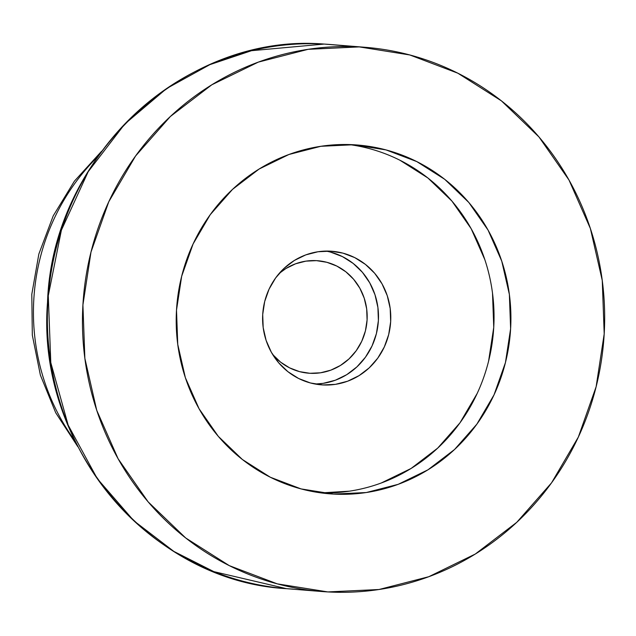 <?xml version="1.0" encoding="UTF-8"?>
<svg xmlns="http://www.w3.org/2000/svg" width="636" height="636" viewBox="0 0 636 636"><rect width="100%" height="100%" fill="white"/><g stroke="black" fill="none" stroke-linecap="round" stroke-linejoin="round"><path stroke-width="0.95" d="M97.65 156.774A212.845 203.544 94.6 0 0 74.778 440.573M316.458 260.641L305.884 261.142L295.597 263.789L285.977 268.471L279.18 273.44A56.421 53.957 -85.4 0 1 315.321 260.593A56.421 53.957 -85.4 0 1 316.458 260.641A56.421 53.957 -85.4 0 1 367.083 319.956A56.421 53.957 -85.4 0 1 309.963 373.292A56.421 53.957 -85.4 0 1 306.258 372.95A56.421 53.957 -85.4 0 1 272.653 354.483L280.579 362.138L289.595 367.862L299.516 371.631L309.963 373.292L320.536 372.791L330.823 370.152L340.435 365.462L349.005 358.911L356.2 350.746L361.741 341.286L365.414 330.887L367.083 319.956L366.678 308.913L364.221 298.181L359.809 288.164L353.6 279.252L345.841 271.795L336.826 266.079L326.904 262.31L316.458 260.641M302.601 372.354L309.963 373.292L302.601 372.354M333.487 494.077A174.964 167.308 -85.4 0 1 329.504 493.806A174.964 167.308 -85.4 0 1 176.633 308.055A174.964 167.308 -85.4 0 1 353.632 144.746A174.964 167.308 -85.4 0 1 357.615 145.024A174.964 167.308 -85.4 0 1 510.485 330.776A174.964 167.308 -85.4 0 1 333.487 494.077L325.529 493.441L333.487 494.077L366.272 492.534L398.184 484.33L427.996 469.797L454.565 449.477L476.865 424.164L494.045 394.829L505.445 362.584L510.621 328.693L509.372 294.436L501.756 261.142L488.058 230.089L468.812 202.463L444.747 179.336L416.795 161.592L386.028 149.913L353.632 144.746L320.846 146.296L288.935 154.492L259.122 169.033L232.553 189.353L210.254 214.666L193.074 244.001L181.673 276.239L176.506 310.137L177.746 344.394L185.362 377.689L199.06 408.741L218.307 436.36L242.372 459.494L270.324 477.238L301.09 488.917L333.487 494.077M322.834 384.947A67.003 64.077 -85.4 0 1 321.307 384.844A67.003 64.077 -85.4 0 1 262.763 313.707A67.003 64.077 -85.4 0 1 330.545 251.164A67.003 64.077 -85.4 0 1 332.072 251.268A67.003 64.077 -85.4 0 1 390.615 322.404A67.003 64.077 -85.4 0 1 322.834 384.947L335.387 384.359L347.606 381.218L359.03 375.645L369.206 367.87L377.744 358.171L384.319 346.938L388.683 334.592L390.671 321.609L390.194 308.492L387.276 295.74L382.029 283.847L374.66 273.265L365.438 264.409L354.737 257.612L342.955 253.136L330.545 251.164L317.992 251.753L305.765 254.893L294.349 260.458L284.173 268.241L275.634 277.94L269.052 289.173L264.687 301.52L262.708 314.502L263.185 327.62L266.102 340.371L271.349 352.265L278.719 362.846L287.933 371.702L298.642 378.5L310.424 382.967L322.834 384.947M324.185 44.075L330.402 44.504A272.971 261.038 94.6 0 0 324.185 44.075L359.276 46.905A272.971 261.038 -85.4 0 1 365.493 47.326A272.971 261.038 -85.4 0 1 603.993 337.136A272.971 261.038 -85.4 0 1 327.85 591.925A272.971 261.038 -85.4 0 1 321.633 591.504A272.971 261.038 -85.4 0 1 83.125 301.695A272.971 261.038 -85.4 0 1 359.276 46.905L324.185 44.075A272.971 261.038 94.6 0 0 48.042 298.864A272.971 261.038 94.6 0 0 286.542 588.674L213.879 571.645L173.867 551.42L133.91 520.836L97.292 478.662L68.163 425.126L50.793 362.615L48.272 295.692L61.382 230.208L88.189 171.712L124.807 123.988L166.719 88.476L209.92 64.626L251.538 50.689L324.169 44.075C184.981 32.547 52.208 156.369 47.525 302.259C35.918 445.24 149.444 581.225 286.542 588.674L292.759 589.095M330.672 252.15L342.454 256.626L353.163 263.415L362.377 272.28L369.747 282.853L374.994 294.746L377.911 307.498L378.388 320.616L376.409 333.598L372.044 345.944L365.462 357.186L356.923 366.877L346.747 374.66L335.331 380.225L323.104 383.365L315.194 384.041A67.003 64.077 94.6 0 0 378.277 322.214A67.003 64.077 94.6 0 0 325.91 251.077M399.925 160.232L427.877 177.977L451.942 201.103L471.189 228.729L484.886 259.782M492.502 293.077L493.751 327.333L488.575 361.224M477.175 393.461L459.995 422.805L437.695 448.118L411.126 468.438L381.314 482.97M349.403 491.175L321.093 492.908A174.964 167.308 94.6 0 0 493.457 331.499A174.964 167.308 94.6 0 0 349.164 144.563M327.85 591.925L277.304 583.864L229.302 565.643L185.688 537.961L148.148 501.876L118.113 458.779L96.744 410.331L84.866 358.386L82.919 304.946L90.996 252.055L108.772 201.763L135.579 155.987L170.369 116.491L211.82 84.795L258.335 62.113L308.126 49.322L359.276 46.905L409.823 54.966L457.817 73.188L501.43 100.87L538.97 136.955L569.005 180.052L590.375 228.499L602.26 280.444L604.2 333.884L596.123 386.768L578.347 437.067L551.547 482.843L516.75 522.339L475.299 554.035L428.783 576.717L379 589.508L327.85 591.925M101.633 151.217L74.404 181.149L53.225 215.85L38.852 254.026L31.8 294.285L32.317 335.148L40.386 375.137L55.73 412.78L77.823 446.695M365.493 47.326L330.402 44.504M321.633 591.504L286.542 588.674"/></g></svg>
